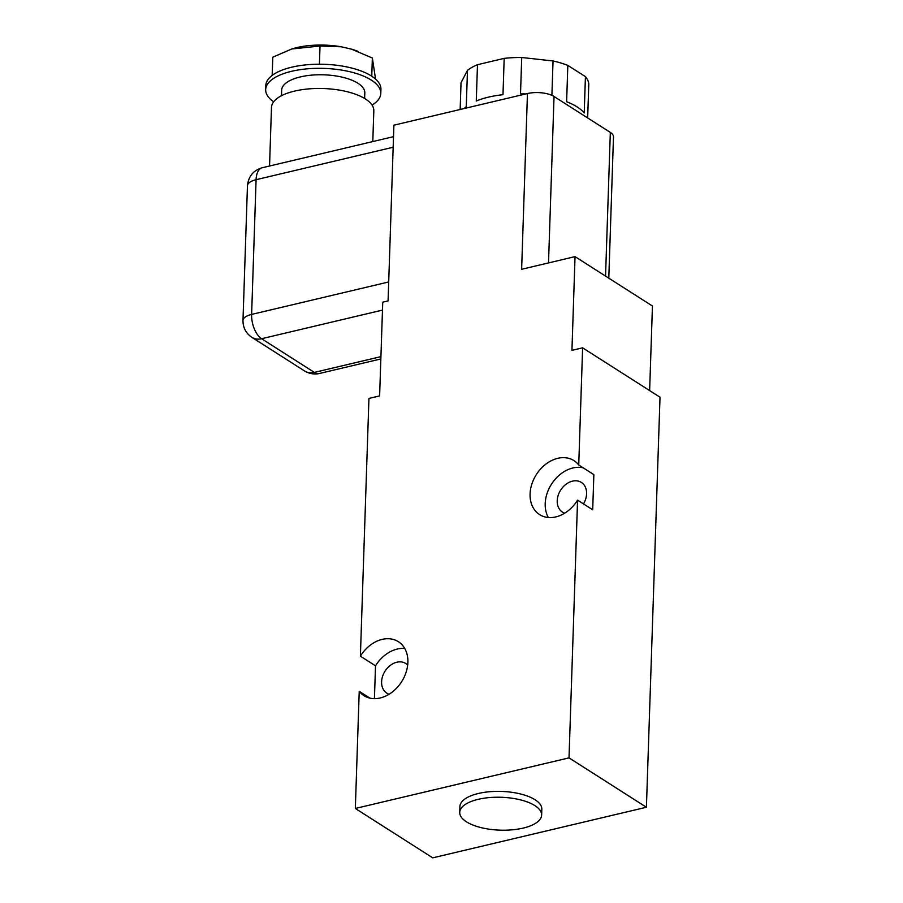 <?xml version="1.0" encoding="UTF-8"?>
<svg xmlns="http://www.w3.org/2000/svg" width="903" height="903" viewBox="0 0 903 903"><rect width="100%" height="100%" fill="white"/><g stroke="black" fill="none" stroke-linecap="round" stroke-linejoin="round"><path stroke-width="1.35" d="M583.485 503.908A17.597 13.342 -57.5 0 0 581.374 482.428A17.597 13.342 -57.5 0 0 572.446 481.164A17.597 13.342 -57.5 0 0 558.189 495.318A17.597 13.342 -57.5 0 0 562.445 512.103A17.597 13.342 -57.5 0 0 564.68 513.175M407.682 665.082A17.597 13.342 -57.5 0 0 405.763 663.502A17.597 13.342 -57.5 0 0 396.835 662.226A17.597 13.342 -57.5 0 0 382.579 676.381A17.597 13.342 -57.5 0 0 386.834 693.165A17.597 13.342 -57.5 0 0 389.08 694.238M464.153 108.541A63.989 25.69 1.9 0 1 466.264 106.678L467.472 70.355A63.989 25.69 1.9 0 1 477.484 64.7L476.276 101.012A63.989 25.69 1.9 0 1 488.523 97.129A63.989 25.69 1.9 0 1 502.982 94.691L504.179 58.368A63.989 25.69 1.9 0 1 521.72 57.499L520.512 93.822A63.989 25.69 1.9 0 1 525.794 93.946M551.902 95.357L553.042 60.964A63.989 25.69 1.9 0 1 567.829 65.4L566.621 101.712A63.989 25.69 1.9 0 1 584.218 112.943L585.426 76.62A63.989 25.69 1.9 0 1 588.801 83.765L587.661 117.943M459.729 812.361L459.92 806.503A40.974 16.446 1.9 0 1 478.353 793.489A40.974 16.446 1.9 0 1 520.546 793.974A40.974 16.446 1.9 0 1 541.823 809.223L541.631 815.07A40.974 16.446 -178.1 0 0 520.342 799.832A40.974 16.446 -178.1 0 0 478.15 799.347A40.974 16.446 -178.1 0 0 459.729 812.361A40.974 16.446 -178.1 0 0 481.017 827.611A40.974 16.446 -178.1 0 0 523.209 828.085A40.974 16.446 -178.1 0 0 541.631 815.07M374.429 698.651L375.513 665.816L360.387 656.165A32 24.257 122.5 0 1 398.381 641.706A32 24.257 122.5 0 1 407.885 662.362A32 24.257 122.5 0 1 392.004 692.24A32 24.257 122.5 0 1 363.965 695.66A32 24.257 122.5 0 1 359.225 691.314L369.903 698.132M269.546 166.017L271.487 107.378A51.189 20.555 1.9 0 1 294.513 91.113A51.189 20.555 1.9 0 1 347.226 91.722A51.189 20.555 1.9 0 1 373.819 110.764L372.792 141.557M281.476 95.718L281.657 90.119A41.594 16.694 1.9 0 1 300.372 76.913A41.594 16.694 1.9 0 1 343.196 77.398A41.594 16.694 1.9 0 1 364.812 92.874L364.62 98.472M372.07 105.109A57.589 23.117 -178.1 0 0 380.795 93.404A57.589 23.117 -178.1 0 0 350.883 71.98A57.589 23.117 -178.1 0 0 291.579 71.303A57.589 23.117 -178.1 0 0 265.674 89.589A57.589 23.117 -178.1 0 0 273.609 101.836M265.674 89.589L265.809 85.492A57.589 23.117 1.9 0 1 272.175 75.4A57.589 23.117 1.9 0 1 291.714 67.194A57.589 23.117 1.9 0 1 319.414 64.215A57.589 23.117 1.9 0 1 371.765 76.213A57.589 23.117 1.9 0 1 380.931 89.307L380.795 93.404M649.629 390.581L652.44 306.015L575.042 256.633L571.938 350.364L582.616 347.824L660.014 397.207L646.413 807.248L432.729 857.85L355.33 808.467L359.225 691.314M575.042 256.633L521.629 269.286L527.454 93.551L393.9 125.178L388.076 300.913L382.737 302.178L379.621 395.898L368.943 398.426L360.387 656.165M527.454 93.551A19.2 7.709 1.9 0 1 554.036 96.497L610.326 132.402A19.2 7.709 1.9 0 1 613.487 136.838L608.791 278.169M582.616 347.824L578.733 464.989L593.858 474.639L592.695 509.777L577.57 500.127L569.014 757.865L646.413 807.248M569.014 757.865L355.33 808.467M548.358 517.498A32 24.257 122.5 0 1 552.478 482.699A32 24.257 122.5 0 1 583.18 467.822M375.513 665.816A32 24.257 122.5 0 1 404.725 648.444M577.57 500.127A32 24.257 122.5 0 1 539.576 514.586A32 24.257 122.5 0 1 536.337 474.572A32 24.257 122.5 0 1 573.992 460.643A32 24.257 122.5 0 1 578.733 464.989M467.472 70.355L461.027 82.76L460.146 109.5M477.484 64.7L504.179 58.368M521.72 57.499L553.042 60.964M567.829 65.4L585.426 76.62M319.414 64.215L320.023 46.008L291.771 48.976L272.774 57.194L272.175 75.4M375.558 79.08L372.363 58.018L371.765 76.213M372.363 58.018L351.425 49.123L341.232 46.787L320.023 46.008M291.951 48.92A49.913 20.035 1.9 0 1 292.143 48.852A49.913 20.035 1.9 0 1 341.232 46.787M351.425 49.123A49.913 20.035 1.9 0 1 357.08 51.008L357.949 51.347M605.552 276.104L610.326 132.402M382.466 310.101L261.588 338.727A19.2 9.865 -103.3 0 1 251.621 314.425L388.708 281.962M380.852 358.942L319.369 373.503A19.2 9.865 -103.3 0 1 314.357 372.397L261.588 338.727A19.2 14.55 122.5 0 1 251.847 337.338L304.616 371.009A19.2 14.55 122.5 0 0 314.357 372.397L380.919 356.64M393.166 147.234L256.091 179.697A19.2 9.865 -103.3 0 1 262.22 167.744L393.527 136.658M251.621 314.425L256.091 179.697A19.2 7.709 -178.1 0 0 247.456 185.792L242.986 320.52A19.2 7.709 1.9 0 1 251.621 314.425M548.516 262.92L554.036 96.497M242.986 320.52C242.997 327.71 245.943 333.32 251.847 337.338M319.369 373.503C314.391 374.598 309.469 373.763 304.616 371.009M262.22 167.744C253.348 170.351 248.427 176.367 247.456 185.792"/></g></svg>
